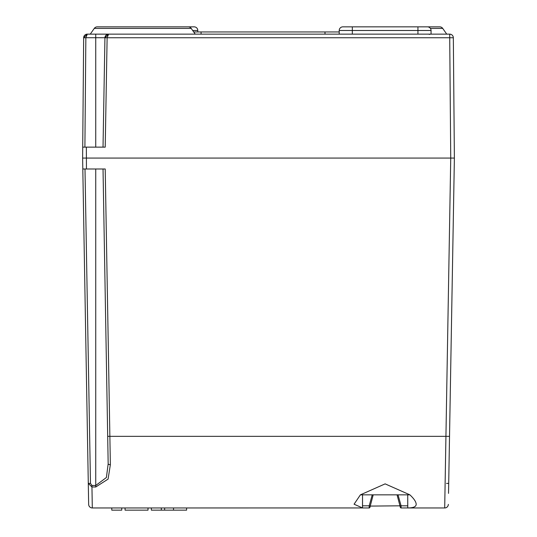 <?xml version="1.0" encoding="UTF-8"?>
<svg xmlns="http://www.w3.org/2000/svg" width="537" height="537" viewBox="0 0 537 537"><rect width="100%" height="100%" fill="white"/><g stroke="black" fill="none" stroke-linecap="round" stroke-linejoin="round"><path stroke-width="0.81" d="M104.937 37.718L108.581 34.14A3.645 3.645 0 0 0 104.937 37.718L107.125 37.751L104.937 37.731L103.023 147.131L104.937 37.718L95.734 37.718L95.734 34.14L449.691 34.14A3.645 3.645 0 0 1 453.335 37.751L454.383 158.066L82.617 158.066L83.665 37.718L87.309 34.14L195.24 34.14L191.226 28.407A3.645 3.645 0 0 0 188.239 26.85L97.271 26.85A3.645 3.645 0 0 0 94.284 28.407L90.27 34.14M446.73 34.14L442.716 28.407A3.645 3.645 0 0 0 439.729 26.85L422.706 26.85M339.209 34.14L339.209 30.495A3.645 3.645 0 0 1 342.854 26.85L427.412 26.85A3.645 3.645 0 0 1 431.057 30.495L431.057 34.14L440.179 34.14M453.335 37.751L107.125 37.751L105.212 147.131L86.356 147.131L86.45 168.994L105.212 168.994L110.36 464.659L108.078 479.118L95.734 486.999L91.955 486.999L92.304 507.962A3.645 3.645 0 0 1 88.659 504.384L82.617 158.066L454.383 158.066L448.529 493.382M82.711 147.131L86.356 147.131M83.665 37.718L85.853 37.718L83.665 37.751A3.645 3.645 0 0 1 87.309 34.14L85.853 37.718L84.9 147.131M107.192 34.415L108.581 34.14L107.125 37.718M451.08 34.415L449.838 34.14M102.695 26.85L124.53 26.85M184.668 26.85L194.146 26.85A3.645 3.645 0 0 1 197.791 30.495L197.791 31.952M417.934 34.14L417.934 30.495L352.332 30.495L352.332 26.85L346.499 26.85M427.412 26.85L417.934 26.85L417.934 30.495L431.057 30.495M193.709 31.952L324.992 31.952L324.992 34.14M201.073 31.952L201.073 34.14M324.992 31.952L339.209 31.952M362.488 507.942L362.535 494.839L362.535 507.942L354.071 504.216L360.394 494.839L385.136 483.871L409.872 494.839C413.926 498.611 416.034 501.733 416.195 504.216C416.182 506.693 413.376 507.935 407.778 507.942L401.079 507.962A2.188 1.061 -90 0 1 400.031 506.082L397.058 494.839M88.021 467.868L87.471 436.339M407.731 507.942L407.731 494.839L407.778 507.942M362.535 507.942L92.304 507.962M373.208 494.839L370.235 506.082L369.188 505.814L372.242 494.839M398.024 494.839L401.079 505.814L407.731 505.814M362.535 507.962L369.188 507.962A2.188 1.061 -90 0 0 370.235 506.082L401.079 505.814L401.079 507.962M448.341 504.384A3.645 3.645 0 0 1 444.696 507.962L450.738 158.066L449.691 34.14M444.696 507.962L407.731 507.962M88.471 493.382L88.659 504.384M446.522 483.401L448.704 483.401L454.195 168.994M82.805 168.994L86.45 168.994M91.955 485.482L91.955 486.999L88.296 483.401L90.478 483.401L91.955 485.482L95.734 485.482L106.4 477.514L108.172 463.807L103.023 168.994L108.172 463.807A2.188 0.886 179 0 0 110.36 464.659M121.751 507.962L121.751 510.15L111.777 510.15L111.777 507.962M186.594 507.962L186.594 510.15L173.511 510.15L173.511 507.962M173.511 510.15L164.644 510.15L164.644 507.962M164.644 510.15L161.322 510.15L161.322 507.962M161.322 510.15L151.347 510.15L151.347 507.962M148.017 507.962L148.017 510.15L125.074 510.15L125.074 507.962M409.872 494.839L360.394 494.839M191.226 28.407L94.284 28.407M442.716 28.407L430.399 28.407M85.853 37.718L95.734 37.718L95.734 147.131M83.665 37.751A3.645 3.645 0 0 1 87.309 34.14L85.92 34.415M339.209 30.495L352.332 30.495L352.332 34.14M194.146 26.85A3.645 3.645 0 0 1 197.791 30.495L192.689 30.495M362.535 505.814L369.188 505.814L369.188 507.962M107.695 436.339L449.529 436.339M84.994 168.994L90.478 483.401M95.734 486.999L95.734 168.994M429.808 34.415L428.419 34.14"/></g></svg>
